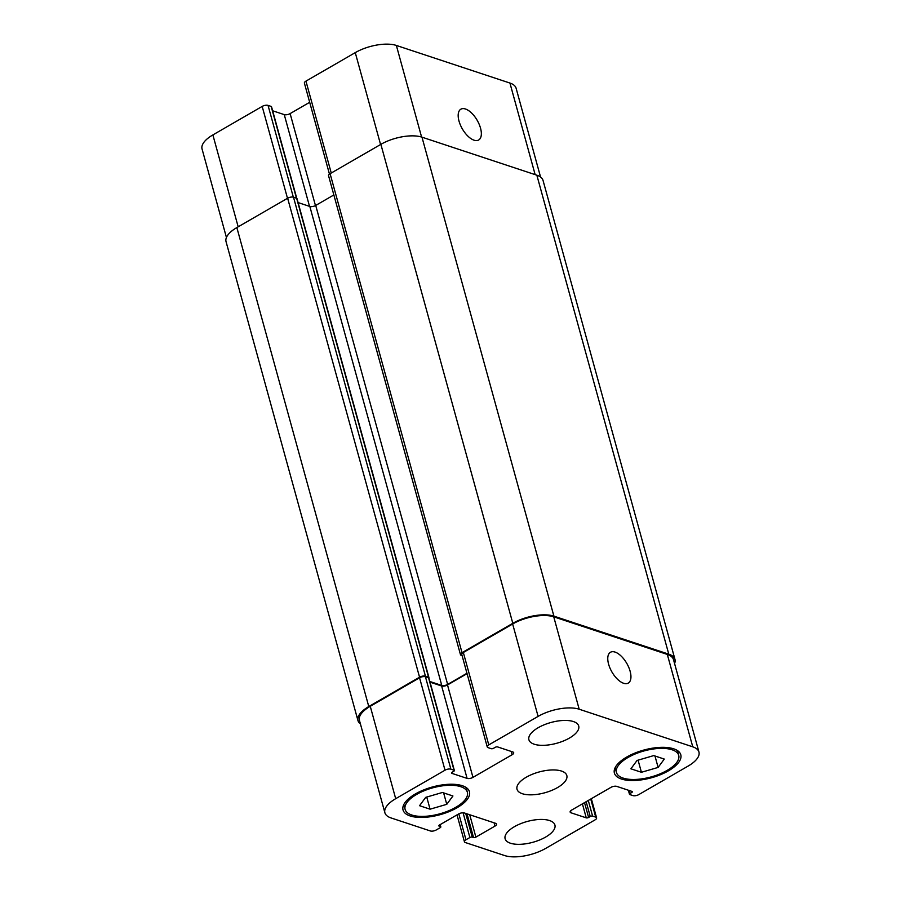 <?xml version="1.0" encoding="UTF-8"?>
<svg xmlns="http://www.w3.org/2000/svg" width="901" height="901" viewBox="0 0 901 901"><rect width="100%" height="100%" fill="white"/><g stroke="black" fill="none" stroke-linecap="round" stroke-linejoin="round"><path stroke-width="1.35" d="M480.526 128.156A17.795 8.571 -120 0 1 478.668 140.004A17.795 8.571 -120 0 1 462.337 128.888A17.795 8.571 -120 0 1 460.861 109.19A17.795 8.571 -120 0 1 480.526 128.156M630.126 671.245A17.795 8.571 -120 0 1 628.256 683.093A17.795 8.571 -120 0 1 611.925 671.977A17.795 8.571 -120 0 1 610.45 652.279A17.795 8.571 -120 0 1 630.126 671.245M446.772 804.323L430.081 809.188L419.551 805.697L425.711 797.351L442.414 792.486L452.933 795.977L446.772 804.323L443.619 792.891M430.081 809.188L426.736 797.058M658.113 767.427L641.422 772.281L630.891 768.801L637.063 760.455L653.754 755.59L664.285 759.07L658.113 767.427L654.971 755.984M641.422 772.281L638.077 760.151M460.738 786.686A32.29 13.47 164.6 0 0 424.225 790.718A32.29 13.47 164.6 0 0 405.112 809.413A32.29 13.47 164.6 0 0 439.823 813.828A32.29 13.47 164.6 0 0 467.371 792.261A32.29 13.47 164.6 0 0 460.738 786.686M462.371 785.74A34.441 14.371 -15.4 0 1 469.444 791.697A34.441 14.371 -15.4 0 1 440.06 814.695A34.441 14.371 -15.4 0 1 403.04 809.988A34.441 14.371 -15.4 0 1 423.414 790.042A34.441 14.371 -15.4 0 1 462.371 785.74M672.09 749.778A32.29 13.47 164.6 0 0 635.565 753.81A32.29 13.47 164.6 0 0 616.464 772.506A32.29 13.47 164.6 0 0 651.164 776.921A32.29 13.47 164.6 0 0 678.712 755.365A32.29 13.47 164.6 0 0 672.09 749.778M673.723 748.832A34.441 14.371 -15.4 0 1 680.796 754.79A34.441 14.371 -15.4 0 1 651.412 777.788A34.441 14.371 -15.4 0 1 614.392 773.081A34.441 14.371 -15.4 0 1 634.766 753.135A34.441 14.371 -15.4 0 1 673.723 748.832M549.61 820.563A25.825 10.778 -15.4 0 1 554.915 825.023A25.825 10.778 -15.4 0 1 532.885 842.277A25.825 10.778 -15.4 0 1 505.112 838.741A25.825 10.778 -15.4 0 1 520.395 823.784A25.825 10.778 -15.4 0 1 549.61 820.563M573.408 721.555A25.825 10.778 -15.4 0 1 578.712 726.026A25.825 10.778 -15.4 0 1 556.683 743.28A25.825 10.778 -15.4 0 1 528.91 739.744A25.825 10.778 -15.4 0 1 544.193 724.787A25.825 10.778 -15.4 0 1 573.408 721.555M692.756 746.828A30.138 12.58 -15.4 0 1 698.951 752.042A30.138 12.58 -15.4 0 1 688.127 766.075L638.82 794.581A4.302 1.802 -15.4 0 1 632.952 795.606L629.822 794.569A1.723 0.721 -15.4 0 1 629.472 794.277A1.723 0.721 -15.4 0 1 630.081 793.466L631.714 792.531A1.723 0.721 164.6 0 0 632.333 791.72A1.723 0.721 164.6 0 0 631.984 791.427L616.746 786.382A4.302 1.802 164.6 0 0 610.878 787.406L571.684 810.055A4.302 1.802 164.6 0 0 570.142 812.06A4.302 1.802 164.6 0 0 571.02 812.803L586.258 817.849A1.723 0.721 164.6 0 0 588.612 817.444L590.245 816.497A1.723 0.721 -15.4 0 1 592.588 816.092L595.719 817.128A4.302 1.802 -15.4 0 1 596.597 817.871A4.302 1.802 -15.4 0 1 595.054 819.876L545.736 848.37A30.138 12.58 -15.4 0 1 504.639 855.556L465.31 842.525A4.302 1.802 -15.4 0 1 464.432 841.782A4.302 1.802 -15.4 0 1 465.975 839.777L469.894 837.513A1.723 0.721 -15.4 0 1 472.237 837.097L473.543 837.536A1.723 0.721 164.6 0 0 475.886 837.119L494.998 826.082A4.302 1.802 164.6 0 0 496.541 824.077A4.302 1.802 164.6 0 0 495.651 823.334L464.398 812.984A4.302 1.802 164.6 0 0 458.53 814.008L439.418 825.046A1.723 0.721 164.6 0 0 438.81 825.845A1.723 0.721 164.6 0 0 439.159 826.149L440.465 826.577A1.723 0.721 -15.4 0 1 440.814 826.881A1.723 0.721 -15.4 0 1 440.195 827.681L436.275 829.945A4.302 1.802 -15.4 0 1 430.408 830.97L391.068 817.95A30.138 12.58 -15.4 0 1 384.885 812.736A30.138 12.58 -15.4 0 1 395.697 798.691L445.015 770.197A4.302 1.802 -15.4 0 1 450.883 769.172L454.014 770.197A1.723 0.721 -15.4 0 1 454.363 770.501A1.723 0.721 -15.4 0 1 453.744 771.301L452.111 772.247A1.723 0.721 164.6 0 0 451.502 773.047A1.723 0.721 164.6 0 0 451.851 773.351L467.09 778.396A4.302 1.802 164.6 0 0 472.957 777.372L512.151 754.711A4.302 1.802 164.6 0 0 513.694 752.707A4.302 1.802 164.6 0 0 512.815 751.963L497.577 746.918A1.723 0.721 164.6 0 0 495.223 747.334L493.59 748.269A1.723 0.721 -15.4 0 1 491.248 748.686L488.117 747.65A4.302 1.802 -15.4 0 1 487.238 746.906A4.302 1.802 -15.4 0 1 488.781 744.902L538.1 716.396A30.138 12.58 -15.4 0 1 579.185 709.222L692.756 746.828L667.314 654.43A30.138 12.58 -15.4 0 1 673.497 659.633L698.951 752.042M561.514 771.065A25.825 10.778 -15.4 0 1 566.819 775.524A25.825 10.778 -15.4 0 1 544.778 792.779A25.825 10.778 -15.4 0 1 517.016 789.242A25.825 10.778 -15.4 0 1 532.3 774.286A25.825 10.778 -15.4 0 1 561.514 771.065M329.462 174.107L304.403 83.129A4.302 1.802 -15.4 0 1 305.946 81.124L355.264 52.63A30.138 12.58 -15.4 0 1 396.361 45.444L509.932 83.05A30.138 12.58 -15.4 0 1 516.115 88.264L540.566 177.046M226.433 237.47L202.049 148.958A30.138 12.58 -15.4 0 1 212.873 134.925L262.18 106.419A4.302 1.802 -15.4 0 1 268.048 105.394L271.178 106.431A1.723 0.721 -15.4 0 1 271.528 106.723L296.756 198.288M272.643 110.778L284.254 114.618A4.302 1.802 164.6 0 0 290.122 113.594L309.674 102.297M674.962 659.386L543.033 180.414A30.138 12.58 164.6 0 0 536.85 175.199L421.972 137.166A30.138 12.58 164.6 0 0 380.875 144.34L330.093 173.69A4.302 1.802 164.6 0 0 328.55 175.695L460.479 654.667A4.302 1.802 -15.4 0 1 462.022 652.662L512.804 623.312A30.138 12.58 -15.4 0 1 553.901 616.138L668.779 654.171A30.138 12.58 -15.4 0 1 674.962 659.386A30.138 12.58 -15.4 0 1 674.567 663.53M333.854 194.954L315.71 205.439A4.302 1.802 -15.4 0 1 309.843 206.464L298.096 202.579M296.857 198.941A1.723 0.721 164.6 0 0 296.981 198.535A1.723 0.721 164.6 0 0 296.632 198.231L293.501 197.206A4.302 1.802 164.6 0 0 287.633 198.231L236.85 227.581A30.138 12.58 164.6 0 0 226.038 241.614L357.967 720.586A30.138 12.58 -15.4 0 1 368.779 706.553L419.562 677.203A4.302 1.802 -15.4 0 1 425.441 676.178L428.561 677.214A1.723 0.721 -15.4 0 1 428.921 677.507A1.723 0.721 -15.4 0 1 428.786 677.924A1.723 0.721 164.6 0 1 428.91 678.104L454.363 770.501M384.885 812.736L359.431 720.338A30.138 12.58 -15.4 0 1 370.255 706.294L419.562 677.789A4.302 1.802 -15.4 0 1 425.43 676.764L428.561 677.8A1.723 0.721 -15.4 0 1 428.786 677.924M430.025 682.147L441.636 685.988A4.302 1.802 164.6 0 0 447.504 684.963L467.056 673.666M487.238 746.906L461.785 654.509A4.302 1.802 -15.4 0 1 463.328 652.504L512.646 623.999A30.138 12.58 -15.4 0 1 553.743 616.825L667.314 654.43M429.845 681.494L441.772 685.447A4.302 1.802 164.6 0 0 447.639 684.422L466.943 673.261M462.1 655.658L461.357 655.41A4.302 1.802 -15.4 0 1 460.479 654.667M360.434 723.953A30.138 12.58 -15.4 0 1 357.967 720.586M535.149 174.636L509.932 83.05M238.179 226.815L212.873 134.925M287.498 198.31L262.18 106.419M293.332 197.15L268.048 105.394M296.452 198.175L271.178 106.431M309.527 206.363L284.254 114.618M315.463 205.586L290.122 113.594M331.253 173.015L305.946 81.124M380.571 144.509L355.264 52.63M421.589 137.042L396.361 45.444M629.281 790.526L630.081 793.466M631.353 791.224L631.714 792.531M570.513 810.968L571.02 812.803M582.406 803.861L586.258 817.849M584.524 802.633L588.612 817.444M586.157 801.687L590.245 816.497M588.285 800.46L592.588 816.092M590.741 799.041L595.719 817.128M458.823 813.84L465.975 839.777M463.08 812.792L469.894 837.513M465.716 813.412L472.237 837.097M467.022 813.851L473.543 837.536M469.725 814.741L475.886 837.119M494.097 822.816L494.998 826.082M438.956 825.417L439.159 826.149M439.958 824.742L440.465 826.577M370.255 706.294L395.697 798.691M419.562 677.789L445.015 770.197M425.43 676.764L450.883 769.172M428.561 677.8L454.014 770.197M451.649 772.607L451.851 773.351M441.636 685.988L467.09 778.396M447.504 684.963L472.957 777.372M511.25 751.445L512.151 754.711M463.328 652.504L488.781 744.902M512.646 623.999L538.1 716.396M553.743 616.825L579.185 709.222M536.85 175.199L668.779 654.171M421.972 137.166L553.901 616.138M380.875 144.34L512.804 623.312M330.093 173.69L462.022 652.662M315.71 205.439L447.639 684.422M309.843 206.464L441.772 685.447M296.632 198.231L428.561 677.214M293.501 197.206L425.441 676.178M287.633 198.231L419.562 677.203M236.85 227.581L368.779 706.553M403.794 804.593L405.112 809.413M466.042 787.44L467.371 792.261M615.135 767.686L616.464 772.506M677.383 750.544L678.712 755.365M628.357 790.222L629.472 794.277M591.326 798.703L596.597 817.871M457.021 814.876L464.432 841.782M440.184 824.606L440.814 826.881M428.921 677.507L296.981 198.535"/></g></svg>
